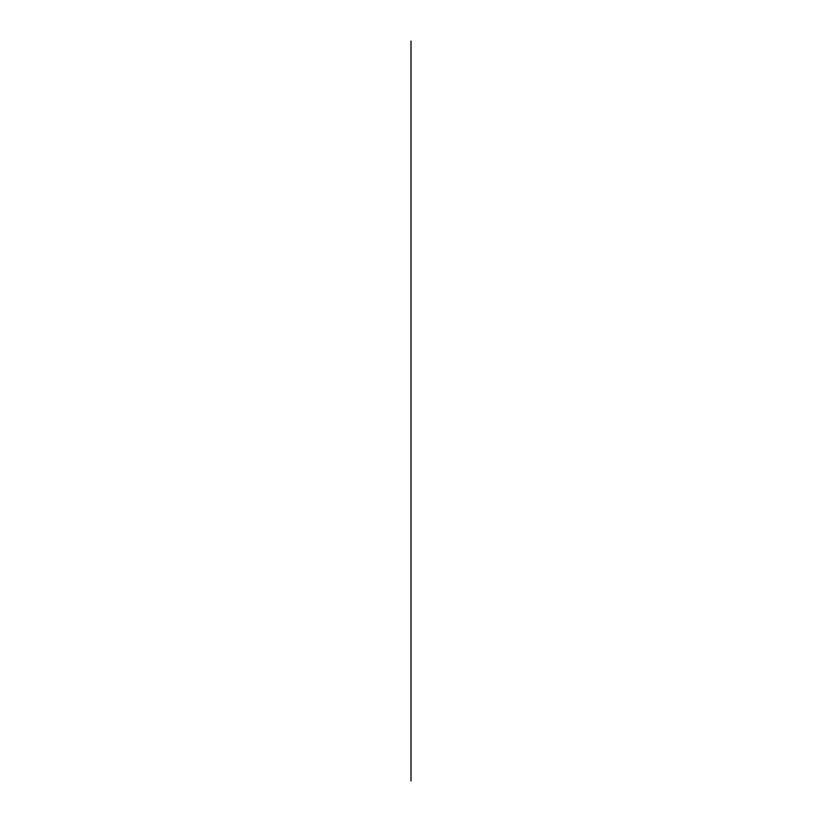 <?xml version="1.0" encoding="UTF-8"?>
<svg xmlns="http://www.w3.org/2000/svg" width="822" height="822" viewBox="0 0 822 822"><rect width="100%" height="100%" fill="white"/><g stroke="black" fill="none" stroke-linecap="round" stroke-linejoin="round"><path stroke-width="1.23" d="M410.99 780.9L410.99 41.1L410.99 780.9"/></g></svg>
